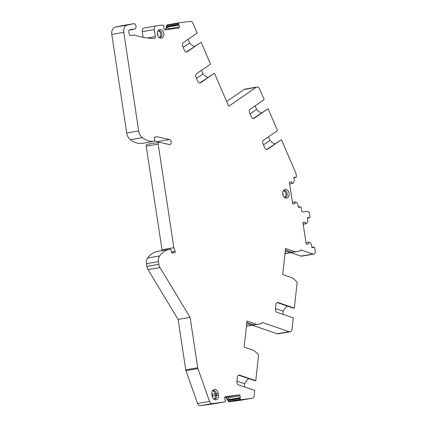 <?xml version="1.0" encoding="UTF-8"?>
<svg xmlns="http://www.w3.org/2000/svg" width="427" height="427" viewBox="0 0 427 427"><rect width="100%" height="100%" fill="white"/><g stroke="black" fill="none" stroke-linecap="round" stroke-linejoin="round"><path stroke-width="0.64" d="M281.457 139.704L267.574 149.237A2.711 1.964 80.3 0 1 266.987 149.482A2.711 1.964 80.3 0 1 264.836 147.972L263.005 143.718A2.711 1.964 80.3 0 1 263.646 140.125L277.529 130.587L268.103 108.709L254.22 118.242A2.711 1.964 80.3 0 1 253.633 118.482A2.711 1.964 80.3 0 1 251.482 116.971L249.651 112.717A2.711 1.964 80.3 0 1 250.297 109.125L264.174 99.592L259.589 88.955A3.389 2.455 80.3 0 0 256.905 87.065A3.389 2.455 80.3 0 0 256.168 87.37L228.685 106.248L214.455 73.225L200.578 82.758A2.711 1.964 80.3 0 1 199.985 82.998A2.711 1.964 80.3 0 1 197.84 81.488L196.004 77.234A2.711 1.964 80.3 0 1 196.65 73.641L210.527 64.109L201.101 42.225L187.223 51.758A2.711 1.964 80.3 0 1 186.631 52.003A2.711 1.964 80.3 0 1 184.485 50.493L182.649 46.239A2.711 1.964 80.3 0 1 183.295 42.647L197.173 33.109L192.924 23.25A3.389 2.455 80.3 0 0 190.303 21.35L179.324 22.818A1.019 0.737 80.3 0 0 179.303 22.823A1.019 0.737 80.3 0 0 178.78 23.362L178.486 24.344L179.073 25.076L179.356 26.917A1.019 0.737 -99.7 0 1 178.796 28.017A1.019 0.737 -99.7 0 1 178.774 28.022L164.897 29.874A1.019 0.737 -99.7 0 1 164.016 28.967L163.738 27.125L164.085 26.271L163.498 25.396A1.019 0.737 80.3 0 0 162.82 25.028L156.207 25.908A3.389 2.455 80.3 0 0 156.143 25.919A3.389 2.455 80.3 0 0 154.28 29.586L155.348 36.642A1.697 1.228 -99.7 0 1 154.414 38.478A1.697 1.228 -99.7 0 1 154.243 38.489A123.414 89.376 -99.7 0 1 135.535 35.462A3.389 2.455 -99.7 0 1 135.076 35.26A1.697 1.228 80.3 0 0 134.452 35.131L130.875 35.606A2.034 1.473 80.3 0 1 129.109 33.792L128.789 31.646A1.697 1.228 80.3 0 1 129.685 29.821L132.669 29.191A1.697 1.228 80.3 0 1 132.701 29.185A1.697 1.228 80.3 0 1 133.144 29.217A3.389 2.455 80.3 0 0 134.019 29.287A3.389 2.455 80.3 0 0 134.633 29.057A3.389 2.455 -99.7 0 1 134.852 28.951A2.711 1.964 80.3 0 0 135.962 25.817A2.711 1.964 80.3 0 0 133.619 23.698A2.711 1.964 80.3 0 0 133.555 23.709L127.347 25.06A6.779 4.91 80.3 0 0 123.777 32.367L138.69 130.961A8.737 6.325 80.3 0 0 142.34 137.665A26.277 19.028 80.3 0 0 153.773 141.358A1.019 0.737 80.3 0 0 153.816 141.353A1.019 0.737 80.3 0 0 154.387 140.462L154.398 137.12L157.077 136.763L169.53 139.538A2.541 1.841 -99.7 0 1 171.28 142.079A2.541 1.841 -99.7 0 1 169.85 144.534A2.541 1.841 -99.7 0 1 169.316 144.518L159.484 142.33A1.697 1.228 80.3 0 0 159.127 142.319A1.697 1.228 80.3 0 0 158.193 144.15L173.858 247.708L175.155 251.375A1.019 0.737 -99.7 0 1 174.664 252.731A1.019 0.737 -99.7 0 1 174.643 252.736L171.937 253.094L170.869 249.678A0.678 0.491 80.3 0 0 170.314 249.208A27.125 19.642 80.3 0 0 169.85 249.283A27.125 19.642 80.3 0 0 159.618 255.944A6.779 4.91 80.3 0 0 158.449 261.612L158.86 264.34A6.779 4.91 80.3 0 0 160.018 267.606L190.106 317.373L197.728 367.77A3.389 2.455 80.3 0 0 197.936 368.618L209.54 401.428A3.389 2.455 80.3 0 0 212.267 403.606L224.693 401.94A1.019 0.737 80.3 0 0 224.714 401.94A1.019 0.737 80.3 0 0 225.237 401.407L225.541 400.414L224.954 399.688L224.677 397.841A1.019 0.737 -99.7 0 1 225.232 396.742L239.131 394.884A1.019 0.737 -99.7 0 1 240.011 395.792L240.289 397.633L239.937 398.487L240.513 399.357A1.019 0.737 80.3 0 0 241.196 399.736L252.181 398.268A3.389 2.455 80.3 0 0 252.245 398.258A3.389 2.455 80.3 0 0 254.134 395.754L254.716 390.443L238.56 384.924A2.711 1.964 -99.7 0 1 236.873 381.647L237.375 377.078A2.711 1.964 -99.7 0 1 238.885 375.077A2.711 1.964 -99.7 0 1 239.627 375.146L255.784 380.665L258.5 355.792A1.697 1.228 80.3 0 0 257.876 353.999L253.974 350.487L244.132 347.124L246.982 321.035L256.824 324.397L261.185 323.709A1.697 1.228 80.3 0 0 261.196 323.703A1.697 1.228 80.3 0 0 262.141 322.454L289.212 331.699A3.389 2.455 80.3 0 0 290.141 331.784A3.389 2.455 80.3 0 0 292.031 329.281L293.28 317.864L277.123 312.345A2.711 1.964 -99.7 0 1 275.436 309.063L275.938 304.499A2.711 1.964 -99.7 0 1 277.449 302.497A2.711 1.964 -99.7 0 1 278.19 302.562L294.347 308.08L297.064 283.213A1.697 1.228 80.3 0 0 296.439 281.42L292.538 277.908L282.695 274.545L285.546 248.455L295.388 251.818L299.749 251.124A1.697 1.228 80.3 0 0 299.759 251.124A1.697 1.228 80.3 0 0 300.704 249.875L312.975 254.065A2.711 1.964 80.3 0 0 313.717 254.129A2.711 1.964 80.3 0 0 315.206 251.193L314.667 247.628L314.203 247.148A0.678 0.491 80.3 0 0 313.455 247.393L311.929 247.596L311.523 244.895A1.697 1.228 80.3 0 0 310.989 243.764L309.356 242.077L308.385 242.205L308.636 243.881L306.202 244.207L302.908 222.419L305.342 222.093L305.593 223.769L306.57 223.636L307.637 221.592A1.697 1.228 80.3 0 0 307.814 220.359L307.403 217.663L308.929 217.46A0.678 0.491 80.3 0 0 309.714 217.498L310.023 216.911L309.559 213.836A2.711 1.964 80.3 0 0 307.205 211.413L303.063 211.968A1.697 1.228 -99.7 0 1 301.595 210.452L301.131 207.378L300.661 206.898A0.678 0.491 80.3 0 0 299.919 207.138L298.393 207.346L297.982 204.645A1.697 1.228 80.3 0 0 297.448 203.514L295.82 201.822L294.843 201.955L295.1 203.631L292.666 203.957L289.367 182.169L291.801 181.843L292.057 183.514L293.029 183.386L294.096 181.336A1.697 1.228 80.3 0 0 294.272 180.109L293.867 177.413L295.393 177.205A0.678 0.491 80.3 0 0 296.178 177.242L296.482 176.661L296.087 174.056A3.389 2.455 80.3 0 0 295.767 172.93L281.457 139.704L266.667 149.498M161.299 38.227A4.409 3.192 -99.7 0 1 159.234 37.581A4.409 3.192 -99.7 0 1 158.081 30.835A4.409 3.192 -99.7 0 1 159.981 29.511A4.409 3.192 -99.7 0 1 163.803 33.445A4.409 3.192 -99.7 0 1 161.299 38.227M286.565 198.101A4.409 3.192 -99.7 0 1 284.499 197.455A4.409 3.192 -99.7 0 1 283.347 190.709A4.409 3.192 -99.7 0 1 285.247 189.385A4.409 3.192 -99.7 0 1 289.068 193.319A4.409 3.192 -99.7 0 1 286.565 198.101M212.166 395.909L211.909 394.233A4.409 3.192 -99.7 0 1 212.518 390.774A4.409 3.192 -99.7 0 1 215.8 389.675A4.409 3.192 -99.7 0 1 218.24 393.39L218.496 395.066A4.409 3.192 -99.7 0 1 217.322 399.208A4.409 3.192 -99.7 0 1 213.922 399.202A4.409 3.192 -99.7 0 1 212.166 395.909M255.784 380.665L255.149 380.772L238.586 375.162M248.925 378.648A8.818 5.658 -71.1 0 0 244.698 383.793L244.356 386.91M244.698 383.793L236.932 381.14M246.817 322.513L253.83 324.91L257.887 324.264L251.898 325.289L246.71 323.517M285.38 249.934L292.394 252.33L296.45 251.684L290.461 252.709L285.273 250.937M246.496 325.475L247.836 325.934L251.898 325.289M285.06 252.896L286.4 253.35L290.461 252.709M256.824 324.397L253.83 324.91M247.836 325.934L246.422 326.175M246.416 326.196L249.203 325.753A1.697 1.228 80.3 0 0 249.213 325.753A1.697 1.228 80.3 0 0 249.224 325.748M252.282 325.225L277.23 333.749A3.389 2.455 80.3 0 0 278.153 333.829L290.141 331.784M287.488 306.063A8.818 5.658 -71.1 0 0 283.261 311.214L282.92 314.325M294.347 308.08L293.712 308.193L277.15 302.583M283.261 311.214L275.495 308.561M256.905 87.065L244.922 89.11A3.389 2.455 80.3 0 0 244.185 89.414L226.625 101.477M179.281 22.823L167.336 24.862A1.019 0.737 80.3 0 0 167.32 24.867A1.019 0.737 80.3 0 0 166.792 25.406L165.484 29.799M156.079 25.93L144.225 27.952A3.389 2.455 80.3 0 0 144.161 27.963A3.389 2.455 80.3 0 0 142.292 31.63L143.157 37.325M121.695 25.732A2.711 1.964 80.3 0 0 121.631 25.743A2.711 1.964 80.3 0 0 121.567 25.759L115.365 27.104A6.779 4.91 80.3 0 0 111.794 34.411L126.707 133.005A8.737 6.325 80.3 0 0 130.358 139.714A26.277 19.028 80.3 0 0 141.785 143.403A1.019 0.737 80.3 0 0 141.828 143.397A1.019 0.737 80.3 0 0 141.871 143.392M154.323 140.867L157.542 141.583A2.541 1.841 -99.7 0 1 158.689 142.394M159.127 142.319L147.144 144.363A1.697 1.228 80.3 0 0 146.21 146.199L162.169 250.59M169.85 249.283L157.862 251.327A27.125 19.642 80.3 0 0 147.635 257.988A6.779 4.91 80.3 0 0 146.466 263.656L146.877 266.384A6.779 4.91 80.3 0 0 148.036 269.65L178.118 319.423L185.74 369.814A3.389 2.455 80.3 0 0 185.953 370.668L197.557 403.472A3.389 2.455 80.3 0 0 200.284 405.65L212.71 403.99A1.019 0.737 80.3 0 0 212.726 403.985A1.019 0.737 80.3 0 0 212.747 403.985M224.719 397.254L227.719 396.832A1.019 0.737 80.3 0 1 228.605 397.74L228.883 399.581L228.53 400.435L226.278 397.025M240.513 399.357L228.53 401.401L225.702 397.121M228.53 401.401A1.019 0.737 80.3 0 0 229.214 401.78L240.193 400.312A3.389 2.455 80.3 0 0 240.257 400.302A3.389 2.455 80.3 0 0 240.321 400.291M284.98 253.611L287.766 253.174A1.697 1.228 80.3 0 0 287.777 253.168A1.697 1.228 80.3 0 0 287.787 253.168M290.846 252.645L300.987 256.109A2.711 1.964 80.3 0 0 301.729 256.173L313.717 254.129M308.385 242.205L305.962 242.616M178.486 24.344L167.074 26.293L167.667 27.024L167.944 28.865A1.019 0.737 80.3 0 1 167.896 29.474M167.074 26.293L166.055 29.725M240.289 397.633L228.883 399.581M190.106 317.373L178.118 319.423M173.858 247.708L161.87 249.758M157.077 136.763L154.398 137.222M142.34 137.665L130.358 139.714M179.073 25.076L167.667 27.024M214.455 73.225L199.671 83.019M207.976 77.346A8.818 5.764 55.5 0 1 203.001 73.914L201.459 70.338M201.101 42.225L186.316 52.019M194.621 46.351A8.818 5.764 55.5 0 1 189.647 42.919L188.104 39.343M189.647 42.919L183.146 47.381M268.103 108.709L253.312 118.503M261.618 112.829A8.818 5.764 55.5 0 1 256.643 109.397L255.106 105.821M274.972 143.83A8.818 5.764 55.5 0 1 269.997 140.398L268.46 136.821M269.997 140.398L263.496 144.86M256.643 109.397L250.142 113.865M295.393 177.205L293.872 177.467M293.029 183.386L289.639 183.962M292.057 183.514L289.634 183.93M294.843 201.955L292.426 202.366M308.929 217.46L307.413 217.717M306.57 223.636L303.181 224.218M305.593 223.769L303.175 224.18M305.342 222.093L302.919 222.504M291.801 181.843L289.383 182.254M203.001 73.914L196.5 78.381M295.388 251.818L292.394 252.33M286.4 253.35L284.985 253.595M157.814 31.347A3.389 2.455 -99.7 0 1 158.919 30.723A3.389 2.455 -99.7 0 1 158.983 30.712A3.389 2.455 -99.7 0 1 161.913 33.696A3.389 2.455 -99.7 0 1 160.056 37.405A3.389 2.455 -99.7 0 1 159.997 37.416A3.389 2.455 -99.7 0 1 158.807 37.186M159.463 37.411A3.389 2.455 80.3 0 0 160.755 33.85A3.389 2.455 80.3 0 0 158.358 30.92M284.729 197.285A3.389 2.455 80.3 0 0 286.021 193.725A3.389 2.455 80.3 0 0 283.619 190.794M283.074 191.221A3.389 2.455 -99.7 0 1 284.179 190.597A3.389 2.455 -99.7 0 1 284.243 190.591A3.389 2.455 -99.7 0 1 287.179 193.57A3.389 2.455 -99.7 0 1 285.321 197.285A3.389 2.455 -99.7 0 1 285.257 197.295A3.389 2.455 -99.7 0 1 284.072 197.06M214.157 399.031A3.389 2.455 80.3 0 0 215.459 395.557L215.208 393.881A3.389 2.455 80.3 0 0 212.795 390.86M212.246 391.292A3.389 2.455 -99.7 0 1 213.356 390.668A3.389 2.455 -99.7 0 1 216.361 393.683L216.612 395.359A3.389 2.455 -99.7 0 1 214.749 399.026A3.389 2.455 -99.7 0 1 213.5 398.807M239.627 375.146L238.992 375.253M261.185 323.709L249.203 325.753L261.196 323.703M289.212 331.699L277.23 333.749M278.19 302.562L277.555 302.674M239.131 394.884L227.719 396.832M240.011 395.792L228.605 397.74M239.947 398.012L228.536 399.96M239.937 398.487L228.53 400.435M241.196 399.736L229.214 401.78M252.181 398.268L240.193 400.312M224.693 401.94L212.71 403.99M212.267 403.606L200.284 405.65M209.54 401.428L197.557 403.472M197.936 368.618L185.953 370.668M197.728 367.77L185.74 369.814M160.018 267.606L148.036 269.65M158.86 264.34L146.877 266.384M158.449 261.612L146.466 263.656M159.618 255.944L147.635 257.988M175.155 251.375L171.59 251.983M158.193 144.15L146.21 146.199M169.53 139.538L157.542 141.583M153.773 141.358L141.785 143.403M138.69 130.961L126.707 133.005M123.777 32.367L111.794 34.411M127.347 25.06L115.365 27.104M133.555 23.709L121.567 25.759M133.144 29.217L129.925 29.767M155.348 36.642L147.443 37.992M154.28 29.586L142.292 31.63M179.356 26.917L167.944 28.865M178.63 24.798L167.224 26.746M178.78 23.362L166.792 25.406M187.223 51.758L186.583 51.87M256.168 87.37L244.185 89.414M267.574 149.237L266.939 149.349M254.22 118.242L253.585 118.348M200.578 82.758L199.937 82.865M312.975 254.065L300.987 256.109M287.777 253.168L299.759 251.124L287.766 253.174M157.414 33.098A3.726 2.701 -99.7 0 1 157.851 35.665M282.679 192.972A3.726 2.701 -99.7 0 1 283.117 195.545M212.198 396.117L212.507 396.069A3.726 2.701 -99.7 0 1 212.545 397.286M211.941 394.441L212.256 394.393L212.507 396.069L218.496 395.066M211.851 393.043A3.726 2.701 -99.7 0 1 212.256 394.393L218.24 393.39M240.257 400.302L252.245 398.258M212.726 403.985L224.714 401.94M141.828 143.397L153.816 141.353M121.631 25.743L133.619 23.698M129.178 30.109L134.019 29.287M144.161 27.963L156.143 25.919M167.32 24.867L179.303 22.823M293.925 177.819L295.874 177.483M298.35 207.079L300.277 206.748M307.467 218.069L309.415 217.738M311.891 247.329L313.813 247.003"/></g></svg>
